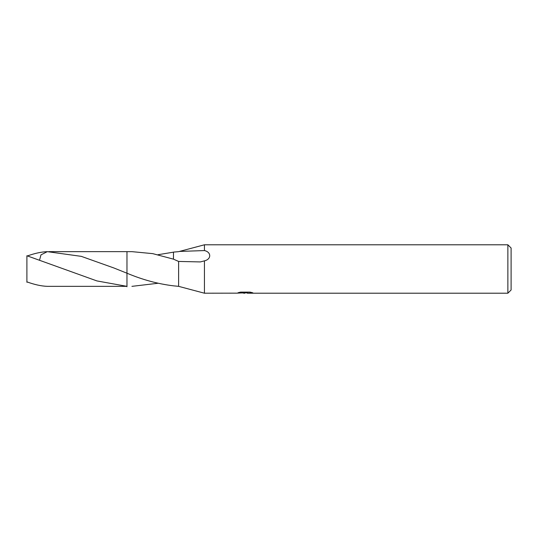 <?xml version="1.0" encoding="UTF-8"?>
<svg xmlns="http://www.w3.org/2000/svg" width="538" height="538" viewBox="0 0 538 538"><rect width="100%" height="100%" fill="white"/><g stroke="black" fill="none" stroke-linecap="round" stroke-linejoin="round"><path stroke-width="0.81" d="M236.72 293.156L204.44 293.21L178.616 286.344L178.616 261.441L173.465 259.148L152.745 253.64L131.924 251.649L126.975 251.649L126.968 273.21C142.489 279.74 157.99 283.95 173.485 285.839L178.616 286.344M204.44 293.21L204.44 260.856L200.358 261.925L178.616 261.441M511.1 289.982L507.872 293.21L507.872 244.79L511.1 248.018L511.1 289.982M126.975 286.351L96.907 280.923L26.9 255.745L26.9 281.865C34.573 284.649 41.379 286.142 47.31 286.344L126.975 286.351M173.465 259.148L173.485 252.107L178.616 251.656L204.44 244.79L507.872 244.79M179.403 251.441L204.44 250.567L204.44 244.79M247.265 292.827L241.972 292.975M244.79 293.21L243.647 293.21M507.872 293.21L247.352 293.21L247.265 292.39L248.469 292.114M204.44 250.567C211.461 252.08 211.501 259.262 204.44 260.856M236.72 293.163L245.758 292.753L238.018 292.753L240.54 292.114L250.089 292.114L252.86 292.827L247.265 293.197M245.758 292.114L245.758 292.753M157.97 283.27L131.924 286.351M126.968 286.761L126.968 273.546M157.97 254.73L173.485 252.161M39.684 259.605L40.975 254.871L47.31 251.656L81.325 256.364L113.888 267.978L126.968 273.21M27.519 282.094L26.9 282.255L26.9 281.865M27.519 255.906C34.963 253.264 41.56 251.845 47.31 251.656M245.758 292.403L247.265 292.403M48.817 251.649L126.968 251.643"/></g></svg>

